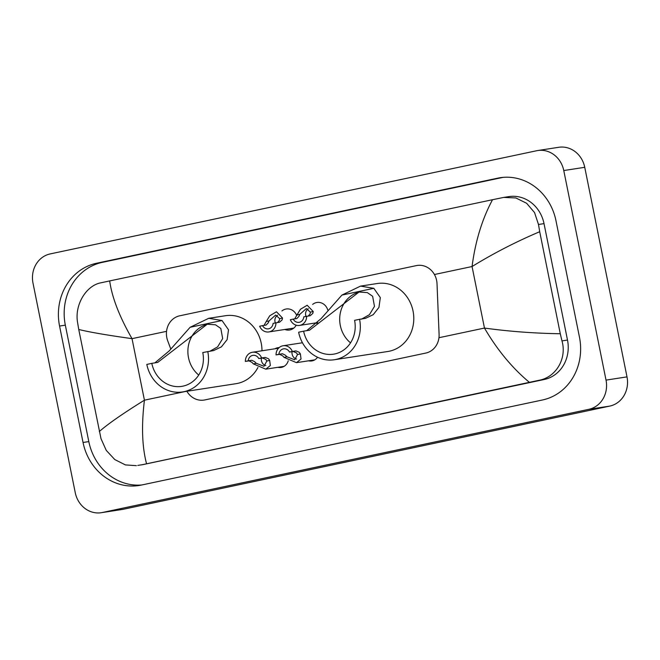 <?xml version="1.0" encoding="UTF-8"?>
<svg xmlns="http://www.w3.org/2000/svg" width="660" height="660" viewBox="0 0 660 660"><rect width="100%" height="100%" fill="white"/><g stroke="black" fill="none" stroke-linecap="round" stroke-linejoin="round"><path stroke-width="0.99" d="M288.247 360.748A10.007 9.059 81.2 0 1 281.077 367.447A10.007 9.059 81.2 0 1 277.868 367.315M317.542 357.241A10.007 9.059 81.2 0 1 311.776 360.938A10.007 9.059 81.2 0 1 308.558 360.805M296.191 325.19A10.643 9.636 81.2 0 1 289.509 330.016A10.643 9.636 81.2 0 1 284.815 329.464M316.99 323.408A10.643 9.636 81.2 0 1 315.505 322.954M186.871 391.273A18.76 16.987 -98.8 0 0 204.014 400.075A18.76 16.987 -98.8 0 0 204.856 399.927L425.782 353.067A18.76 16.987 -98.8 0 0 439.09 334.405L437.019 283.726A18.76 16.987 -98.8 0 0 436.631 280.475A18.76 16.987 -98.8 0 0 417.145 265.46A18.76 16.987 -98.8 0 0 416.303 265.617L179.743 315.793A18.76 16.987 -98.8 0 0 167.722 340.84L170.758 348.967M275.005 348.777A10.007 9.059 81.2 0 1 278.025 347.68A10.007 9.059 81.2 0 1 279.188 347.581M312.642 304.417A10.643 9.636 81.2 0 1 316.957 302.478A10.643 9.636 81.2 0 1 327.781 310.051M281.952 310.926A10.643 9.636 81.2 0 1 286.259 308.987A10.643 9.636 81.2 0 1 296.728 315.529M33 283.123A25.014 22.646 81.2 0 1 50.218 253.91L536.671 150.736A25.014 22.646 81.2 0 1 537.793 150.529A25.014 22.646 81.2 0 1 563.772 170.544L606.029 380.111A25.014 22.646 81.2 0 1 588.811 409.324L102.358 512.506A25.014 22.646 81.2 0 1 101.236 512.713A25.014 22.646 81.2 0 1 75.256 492.69L33 283.123M537.793 150.529L558.764 147.287A25.014 22.646 81.2 0 1 584.743 167.31L627 376.876A25.014 22.646 81.2 0 1 609.782 406.09L123.329 509.264A25.014 22.646 81.2 0 1 122.207 509.47L101.236 512.713M579.463 337.186L555.984 220.753A53.774 48.691 -98.8 0 0 500.14 177.721A53.774 48.691 -98.8 0 0 497.714 178.167L96.591 263.249A53.774 48.691 -98.8 0 0 59.565 326.048L83.044 442.481A53.774 48.691 -98.8 0 0 138.889 485.512A53.774 48.691 -98.8 0 0 141.314 485.075L542.446 399.993A53.774 48.691 -98.8 0 0 579.463 337.186M503.019 177.375L102.358 262.358A53.774 48.691 -98.8 0 0 65.332 325.157L88.811 441.589A53.774 48.691 -98.8 0 0 141.776 484.976M529.353 382.322C512.209 368.008 497.244 349.924 484.465 328.061C509.083 331.444 534.352 333.341 560.282 333.745L561.973 340.906C567.031 358.223 556.306 377.239 538.906 380.317L141.603 464.855A33.767 30.575 -98.8 0 0 143.129 464.574L544.253 379.492A33.767 30.575 -98.8 0 0 567.501 340.057L544.021 223.624A33.767 30.575 -98.8 0 0 508.959 196.606L503.745 197.414L515.881 197.959L526.63 203.28L534.542 212.57L538.494 224.483L539.707 231.718C515.996 241.766 493.441 253.374 472.057 266.533C475.34 241.271 482.163 218.996 492.533 199.708L109.675 280.921C112.018 297.512 119.468 316.759 132.025 338.654C107.572 335.247 89.818 332.195 78.746 329.488L77.534 322.253C74.547 304.623 86.278 285.45 100.963 282.793L109.675 280.921M136.389 465.655L125.441 464.92L114.815 459.583L106.26 450.392L101.005 438.685L78.746 329.488M492.533 199.708L503.745 197.406M560.282 333.745L539.707 231.718M99.322 431.516C108.207 423.761 123.247 413.308 144.433 400.183C141.372 425.411 142.057 446.523 146.495 463.526M299.772 314.399L298.947 316.338L296.81 318.549L293.213 319.11A6.253 5.659 -98.8 0 0 299.087 322.327A6.253 5.659 -98.8 0 0 303.79 316.866L310.241 315.703L312.799 313.401L313.236 311.536L307.18 305.258L300.465 309.251L296.917 315.001L299.772 314.399L306.347 308.55L310.39 312.147L313.236 311.536M308.236 316.016L310.027 313.995L310.39 312.147M308.261 308.715A6.253 5.659 -98.8 0 0 305.695 315.298A6.253 5.659 -98.8 0 0 306.009 316.396M294.739 318.871L296.917 315.001M293.213 319.11L290.359 319.712A9.38 8.489 -98.8 0 0 299.558 325.413A9.38 8.489 -98.8 0 0 306.644 316.255M269.074 320.909L268.249 322.855L266.12 325.058L262.523 325.619A6.253 5.659 -98.8 0 0 268.389 328.837A6.253 5.659 -98.8 0 0 273.091 323.375L279.543 322.212L282.101 319.91L282.546 318.046L276.482 311.767L269.767 315.76L266.227 321.511L269.074 320.909L275.657 315.059L279.691 318.656L282.546 318.046M277.538 322.525L279.337 320.504L279.691 318.656M277.571 315.224A6.253 5.659 -98.8 0 0 275.005 321.808A6.253 5.659 -98.8 0 0 275.319 322.905M264.049 325.38L266.227 321.511M262.523 325.619L259.661 326.221A9.38 8.489 -98.8 0 0 268.867 331.93A9.38 8.489 -98.8 0 0 275.946 322.773M278.899 354.296L282.497 353.743L285.376 355.212L286.902 356.771L294.682 359.783L297.52 354.519L296.455 352.861L293.065 351.499L289.476 352.06A6.253 5.659 -98.8 0 0 283.602 348.835A6.253 5.659 -98.8 0 0 278.899 354.296L276.045 354.907L279.642 354.354L282.604 355.798L284.056 357.373L296.472 362.67L314.795 359.84M292.083 351.656A6.253 5.659 -98.8 0 0 292.124 354.173A6.253 5.659 -98.8 0 0 296.522 359.065M276.045 354.907A9.38 8.489 -98.8 0 1 283.132 345.749A9.38 8.489 -98.8 0 1 292.33 351.45L295.927 350.897L299.227 352.275L300.374 353.909L301.034 359.015L296.472 362.67M292.33 351.45L289.476 352.06M248.209 360.814L251.806 360.253L254.677 361.721L256.212 363.28L263.992 366.292L266.83 361.028L265.765 359.37L262.375 358.017L258.778 358.57A6.253 5.659 -98.8 0 0 252.912 355.352A6.253 5.659 -98.8 0 0 248.209 360.814L245.355 361.416L248.944 360.863L251.914 362.307L253.366 363.883L265.774 369.179L284.097 366.349M261.393 358.165A6.253 5.659 -98.8 0 0 261.434 360.682A6.253 5.659 -98.8 0 0 265.823 365.574M245.355 361.416A9.38 8.489 -98.8 0 1 252.434 352.258A9.38 8.489 -98.8 0 1 261.64 357.959L265.229 357.406L268.529 358.784L269.676 360.418L270.336 365.524L265.774 369.179M261.64 357.959L258.778 358.57M350.526 342.853A28.759 26.045 81.2 0 1 340.312 325.495A28.759 26.045 81.2 0 1 360.203 291.885M359.576 319.291L354.585 320.347A28.759 26.045 81.2 0 1 333.49 354.181A28.759 26.045 81.2 0 1 303.616 331.163L298.625 332.219A34.386 31.144 81.2 0 0 334.348 359.741L387.816 351.491A34.386 31.144 81.2 0 0 413.044 311.041A34.386 31.144 81.2 0 0 377.33 283.511L360.533 286.11L373.824 288.321L380.325 297.602L378.947 307.42L373.213 314.671L365.467 318.351L359.576 319.291A34.386 31.144 81.2 0 1 334.348 359.741M361.474 319.168L369.427 314.68L374.476 306.38L372.636 296.282L367.339 292.611L359.032 292.034L309.507 330.223L303.616 331.163M306.652 330.693L321.073 318.656L341.921 295.086L360.533 286.11M198.718 375.053A28.759 26.045 81.2 0 1 188.504 357.695A28.759 26.045 81.2 0 1 208.395 324.085M154.844 362.893L169.265 350.856L190.113 327.286L208.725 318.301L222.016 320.521L228.517 329.802L227.139 339.62L221.405 346.871L213.659 350.551L202.777 352.547A28.759 26.045 81.2 0 1 181.681 386.38A28.759 26.045 81.2 0 1 151.808 363.355L146.817 364.419A34.386 31.144 81.2 0 0 182.539 391.941L236.016 383.683A34.386 31.144 81.2 0 0 257.945 367.48M209.674 351.367L217.618 346.879L222.667 338.58L220.828 328.482L215.531 324.811L207.224 324.233L157.699 362.423L151.808 363.355M208.725 318.301L225.522 315.711A34.386 31.144 81.2 0 1 261.236 343.233A34.386 31.144 81.2 0 1 261.987 350.782M207.768 351.491A34.386 31.144 81.2 0 1 182.539 391.941M438.958 337.714L484.465 328.061L472.057 266.533L434.42 274.519M185.295 391.512L144.433 400.183L132.025 338.654L166.551 331.337M102.358 512.506L123.329 509.264M588.811 409.324L609.782 406.09M606.029 380.111L627 376.876M563.772 170.544L584.743 167.31M102.358 262.358L96.591 263.249M65.332 325.157L59.565 326.048M502.582 177.416L497.714 178.167M88.811 441.589L83.044 442.481M567.501 340.057L561.973 340.906M544.253 379.492L538.906 380.317M143.129 464.574L137.783 465.399M544.021 223.624L538.494 224.483M300.374 353.909L297.52 354.519M286.902 356.771L284.056 357.373M282.497 353.743L279.642 354.354M295.927 350.897L293.065 351.499M269.676 360.418L266.83 361.028M256.212 363.28L253.366 363.883M251.806 360.253L248.944 360.863M265.229 357.406L262.375 358.017M373.824 288.321L341.921 295.086M222.016 320.521L190.113 327.286M299.558 325.413L317.732 322.616M268.867 331.93L293.815 328.078M283.132 345.749L302.462 342.763M252.434 352.258L278.512 348.233"/></g></svg>
